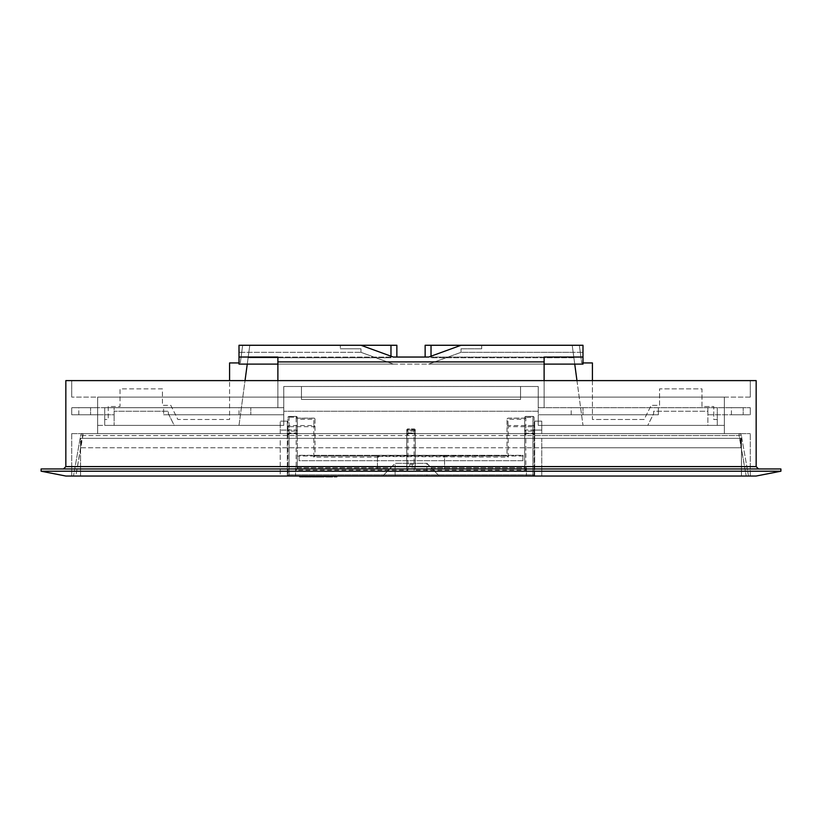 <?xml version="1.0" encoding="UTF-8"?>
<svg xmlns="http://www.w3.org/2000/svg" width="822" height="822" viewBox="0 0 822 822"><rect width="100%" height="100%" fill="white"/><g stroke="black" fill="none" stroke-linecap="round" stroke-linejoin="round"><path stroke-width="0.62" stroke-dasharray="4.11 3.08" d="M750.27 397.098L71.73 397.098L750.27 397.098L750.27 380.607L71.73 380.607L71.73 397.098L71.73 380.607L750.27 380.607L750.27 397.098M71.73 433.615L71.73 476.03L71.73 433.615L750.27 433.615L71.73 433.615M750.27 476.03L750.27 433.615L750.27 476.03L71.73 476.03L750.27 476.03M758.521 468.961L63.479 468.961L758.521 468.961L756.158 466.598L756.158 380.607L65.842 380.607L65.842 466.598L63.479 468.961M780.9 471.212L780.9 468.961L41.1 468.961L41.1 471.212L780.9 471.212L756.158 476.03L65.842 476.03L41.1 471.212M724.357 397.098L97.643 397.098L724.357 397.098L724.357 433.615L97.643 433.615L724.357 433.615L724.357 397.098M97.643 397.098L97.643 433.615L97.643 397.098M571.208 414.771L571.208 407.702L582.993 407.702L571.208 407.702L582.993 407.702L571.208 407.702L571.208 414.771L582.993 414.771L582.993 407.702L582.993 414.771L571.208 414.771M731.426 414.771L731.426 407.702L743.201 407.702L731.426 407.702L743.201 407.702L731.426 407.702L731.426 414.771L743.201 414.771L743.201 407.702L743.201 414.771L731.426 414.771M239.007 414.771L239.007 407.702L250.792 407.702L239.007 407.702L250.792 407.702L239.007 407.702L239.007 414.771L250.792 414.771L250.792 407.702L250.792 414.771L239.007 414.771M78.799 414.771L78.799 407.702L90.574 407.702L78.799 407.702L90.574 407.702L78.799 407.702L78.799 414.771L90.574 414.771L90.574 407.702L90.574 414.771L78.799 414.771M538.225 386.494L283.775 386.494L283.775 407.702L163.619 407.702L283.775 407.702L283.775 386.494L283.775 411.236L283.775 386.494L538.225 386.494L283.775 386.494L538.225 386.494L538.225 407.702L750.27 407.702L538.225 407.702L538.225 386.494L538.225 411.236L283.775 411.236L538.225 411.236L283.775 411.236L538.225 411.236L538.225 386.494M114.135 407.702L163.619 407.702L71.73 407.702L114.135 407.702L114.135 414.771L71.73 414.771L114.135 414.771L114.135 407.702M97.643 407.702L71.73 407.702L97.643 407.702L97.643 414.771L71.73 414.771L97.643 414.771L97.643 407.702M104.713 407.702L277.887 407.702L104.713 407.702L104.713 425.375L283.775 425.375L283.775 411.236L283.775 425.375L104.713 425.375L104.713 407.702M576.962 380.607L582.993 425.375L647.787 425.375L653.675 413.589L653.675 411.236L707.865 411.236L707.865 425.375L717.287 425.375L717.287 419.477L713.753 419.477L713.753 406.52L701.967 406.52L701.967 388.857L659.563 388.857L659.563 405.349L651.199 405.349L644.129 419.477L592.415 419.477L592.415 380.607M582.993 362.934L581.719 362.934L579.335 345.271L461.039 345.271L428.673 357.046L461.039 345.271L481.682 345.271L481.682 348.795L481.682 345.271L481.682 348.795L481.682 345.271L572.204 345.271L431.026 345.271L431.026 357.046L431.026 345.271L431.026 356.193L428.673 357.046L393.327 357.046L396.862 357.046L393.327 357.046L360.961 345.271L242.665 345.271L249.796 345.271L248.11 357.786L249.796 345.271L248.11 357.786L249.796 345.271L340.318 345.271L239.007 345.271L239.007 364.115L239.007 345.271L239.007 352.33L360.961 352.33L248.84 352.33L247.258 364.115L248.84 352.33L247.258 364.115L393.327 364.115L360.961 352.33L360.961 348.795L340.318 348.795L340.318 345.271L340.318 348.795L340.318 345.271L340.318 348.795L360.961 348.795L340.318 348.795L360.961 348.795L360.961 352.33L360.961 348.795L360.961 352.33L248.84 352.33L239.007 425.375L174.213 425.375L168.325 413.589L168.325 411.236L114.135 411.236L114.135 425.375L114.135 411.236L168.325 411.236L168.325 413.589L174.213 425.375L239.007 425.375L245.038 380.607M461.039 348.795L481.682 348.795L461.039 348.795L481.682 348.795L461.039 348.795L461.039 352.33L461.039 348.795M431.026 356.193L431.026 357.786L431.026 356.193L461.039 345.271L572.204 345.271L431.026 345.271L572.204 345.271L573.89 357.786L572.204 345.271L573.89 357.786L572.204 345.271L573.797 357.046L431.026 357.046L573.797 357.046L572.204 345.271L579.335 345.271L581.719 362.934L592.415 362.934L592.415 419.477L644.129 419.477L651.199 405.349L659.563 405.349L659.563 388.857L701.967 388.857L701.967 406.52L713.753 406.52L713.753 419.477L717.287 419.477L717.287 425.375L538.225 425.375L717.287 425.375L707.865 425.375L707.865 411.236L653.675 411.236L653.675 413.589L647.787 425.375L582.993 425.375L573.16 352.33L461.039 352.33L428.673 364.115L461.039 352.33L573.16 352.33L574.742 364.115L428.673 364.115L461.039 352.33L428.673 364.115L247.258 364.115M538.225 414.771L658.381 414.771L538.225 414.771L658.381 414.771L538.225 414.771L538.225 407.702L538.225 425.375L538.225 411.236L538.225 425.375L724.357 425.375L538.225 425.375L538.225 414.771M707.865 414.771L750.27 414.771L707.865 414.771L750.27 414.771L707.865 414.771L707.865 407.702L707.865 414.771M239.007 362.934L229.585 362.934L229.585 419.477L177.871 419.477L170.801 405.349L162.437 405.349L162.437 388.857L120.033 388.857L120.033 406.52L108.247 406.52L108.247 419.477L104.713 419.477L108.247 419.477L108.247 406.52L120.033 406.52L120.033 388.857L162.437 388.857L162.437 405.349L170.801 405.349L177.871 419.477L229.585 419.477L229.585 380.607M104.713 419.477L104.713 425.375L104.713 419.477M240.281 362.934L242.665 345.271L240.281 362.934M163.619 414.771L283.775 414.771L163.619 414.771L283.775 414.771L163.619 414.771L163.619 407.702L163.619 414.771M97.643 425.375L97.643 414.771L97.643 425.375L283.775 425.375L97.643 425.375M396.862 357.046L396.862 345.271L390.974 345.271L390.974 357.786L248.11 357.786L390.974 357.786L390.974 345.271L249.796 345.271L248.203 357.046L249.796 345.271L390.974 345.271L390.974 357.046L248.203 357.046L390.974 357.046L390.974 345.271L249.796 345.271L360.961 345.271L393.327 357.046L360.961 345.271L340.318 345.271L360.961 345.271M574.742 364.115L573.16 352.33L574.742 364.115L393.327 364.115L360.961 352.33L393.327 364.115L360.961 352.33L239.007 352.33L239.007 364.115L277.887 364.115L277.887 357.046L277.887 407.702L277.887 357.046L239.007 357.046M461.039 345.271L582.993 345.271L582.993 352.33L461.039 352.33L582.993 352.33L582.993 364.115L582.993 345.271L582.993 364.115L544.113 364.115L544.113 357.046L544.113 361.896L277.887 361.896M582.993 357.046L544.113 357.046L544.113 364.115L428.673 364.115L544.113 364.115L544.113 407.702L544.113 364.115M425.138 357.046L425.138 345.271L431.026 345.271L431.026 357.786L431.026 345.271M390.974 345.271L390.974 356.193M573.89 357.786L431.026 357.786L573.89 357.786M393.327 364.115L277.887 364.115L393.327 364.115M544.113 361.896L544.113 380.607L277.887 380.607L277.887 407.702L277.887 364.115M544.113 380.607L277.887 380.607L544.113 380.607L544.113 407.702L544.113 380.607L277.887 380.607M301.448 399.451L301.448 386.494L301.448 399.451L520.552 399.451L301.448 399.451L301.448 386.494L301.448 399.451L520.552 399.451L520.552 386.494L520.552 399.451L301.448 399.451L301.448 386.494L301.448 399.451L520.552 399.451L520.552 386.494L520.552 399.451L520.552 386.494L520.552 399.451L301.448 399.451L301.448 386.494L301.448 399.451L520.552 399.451L520.552 386.494L520.552 399.451L301.448 399.451M717.287 425.375L717.287 407.702L717.287 425.375M724.357 414.771L724.357 425.375L724.357 414.771M71.73 414.771L71.73 407.702L71.73 414.771M283.775 425.375L283.775 407.702L283.775 425.375M658.381 414.771L658.381 407.702L658.381 414.771M750.27 414.771L750.27 407.702L750.27 414.771M280.24 433.615L287.31 433.615L287.31 476.03L287.31 421.131L287.31 433.615L280.24 433.615L280.24 430.081L287.31 430.081L280.24 430.081L280.24 421.131L287.31 421.131L280.24 421.131L280.24 433.615M534.69 435.568L534.69 421.131L534.69 433.615L541.76 433.615L541.76 421.131L541.76 433.615L82.95 433.615A2.353 2.353 0 0 0 80.628 435.568L73.497 476.03L80.628 435.568L739.05 435.568L534.69 435.568L534.69 476.03L75.819 476.03L746.181 476.03L534.69 476.03L534.69 433.615L739.05 433.615L82.95 433.615A2.353 2.353 0 0 0 80.628 435.568L82.95 435.568L75.819 476.03L73.497 476.03L75.819 476.03L82.95 433.615A2.353 2.353 0 0 0 80.628 435.568M522.915 460.71L522.915 455.296L299.085 455.296L299.085 460.71L522.915 460.71L522.915 455.296L299.085 455.296L299.085 460.71L522.915 460.71M541.76 476.03L541.76 438.332L541.76 447.754L740.848 447.754L740.848 438.332L541.76 438.332L541.76 447.754L81.152 447.754L81.152 438.332L740.848 438.332L740.848 447.754L81.152 447.754L81.152 438.332L280.24 438.332L80.566 438.332L80.566 476.03L741.434 476.03L541.76 476.03L541.76 438.332L741.434 438.332L741.434 476.03L741.434 438.332L80.566 438.332L80.566 476.03L280.24 476.03L280.24 438.332L541.76 438.332L280.24 438.332L280.24 476.03L541.76 476.03M748.503 476.03L741.372 435.568L748.503 476.03L746.181 476.03L748.503 476.03M741.372 435.568A2.353 2.353 0 0 0 739.05 433.615L746.181 476.03L739.05 435.568L741.372 435.568A2.353 2.353 0 0 0 739.05 433.615L739.05 435.568L741.372 435.568A2.353 2.353 0 0 0 739.05 433.615M541.76 421.131L534.69 421.131L541.76 421.131M541.76 430.081L534.69 430.081L541.76 430.081M299.681 476.03L299.681 476.729L301.89 476.729L301.89 476.03L299.681 476.03L303.637 476.03L301.89 476.03L301.89 476.729L303.637 476.729L303.637 476.03M306.277 476.729L309.575 476.729L306.277 476.729L306.277 476.03L309.688 476.03L304.459 476.03L311.384 476.03L306.277 476.03M318.258 476.03L318.268 476.729L318.248 476.03M316.881 476.729L314.086 476.729L317.251 476.729L317.251 476.03L313.727 476.03M334.235 476.03L336.845 476.03L334.235 476.03L334.256 476.729L336.845 476.729L336.845 476.03L334.256 476.03L334.256 476.729L336.845 476.729L336.845 476.03M336.249 476.729L334.842 476.729L334.842 476.03L336.249 476.03L336.249 476.729M318.638 476.729L313.932 476.729L313.932 476.03L318.638 476.03L312.206 476.03L318.597 476.729M395.094 476.03L395.094 463.495L390.871 467.78L295.55 467.78L390.871 467.78L382.723 476.03L295.55 476.03L526.45 476.03L439.277 476.03L426.906 463.3L395.094 463.3L426.906 463.3L395.094 463.3L382.723 476.03L426.906 476.03L426.906 463.495L431.129 467.78L526.45 467.78L431.129 467.78L439.277 476.03L426.906 476.03M378.603 456.467L508.191 457.176L508.191 426.669L532.923 426.669L532.923 474.849L287.895 474.849A1.182 1.182 0 0 0 289.077 476.03A1.182 1.182 0 0 1 287.895 474.849A1.182 1.182 0 0 0 289.077 476.03L532.923 476.03L289.077 476.03L289.077 426.669L313.809 426.669L313.809 457.176L378.603 457.176L378.603 456.467L377.421 455.296L377.421 468.961L297.317 468.961L297.317 417.597L297.317 433.43L296.146 432.999L296.146 417.155L289.077 417.155L287.895 417.597L287.895 474.849L287.895 417.597A1.182 1.11 -0 0 1 289.077 416.487L296.146 416.487L296.146 418.193L313.809 418.193L313.809 425.56L289.077 425.56L289.077 416.415L296.146 416.415L289.077 416.415A1.182 1.182 0 0 0 287.895 417.597A1.182 1.182 0 0 1 289.077 416.415A1.182 1.182 0 0 0 287.895 417.597M330.886 476.729L330.886 476.03L332.602 476.03L326.57 476.03L330.886 476.03L330.886 476.729L332.602 476.729L332.602 476.03M319.265 476.03L319.666 476.729L325.584 476.729L321.207 476.729L321.207 476.03L323.94 476.03L319.265 476.03L325.584 476.03L321.34 476.03L324.187 476.03L324.187 476.729L321.34 476.729L323.344 476.729L323.344 476.03L321.34 476.03L321.34 476.729L321.34 476.03M295.55 467.78L295.55 476.03L295.55 467.78M526.45 467.78L526.45 476.03L526.45 467.78M444.579 468.961L297.317 468.961L406.756 468.961L406.756 430.081L407.938 428.909L414.062 428.909L407.938 428.909A1.182 1.182 0 0 0 406.756 430.081L407.938 429.649L407.938 432.999L414.062 432.999L414.062 429.649L407.938 429.649L407.938 428.909A1.182 1.182 0 0 0 406.756 430.081L415.244 430.081L415.244 468.961L524.683 468.961L444.579 468.961L444.579 455.296L377.421 455.296L507.01 456.005L507.01 418.901L507.01 456.005L444.579 456.005L444.579 468.961L524.683 468.961L524.683 419.302L507.01 419.302M314.99 419.302L314.99 456.005L377.421 456.005L314.99 456.005L314.99 419.302L297.317 419.302M289.077 416.415L289.077 432.999L296.146 432.999L297.317 434.91L297.317 431.118L297.317 468.961L297.317 456.005L524.683 456.005L297.317 456.005L297.317 468.961L296.146 470.133L296.146 431.118L289.077 431.118L289.077 474.849L532.923 474.849L532.923 431.118L525.854 431.118L525.854 470.133L414.062 470.133L415.244 468.961L412.182 468.961L524.683 468.961L524.683 419.302M297.317 468.961L409.818 468.961L406.756 468.961L406.756 434.746A1.182 1.089 180 0 1 407.938 433.656L407.938 430.019L414.062 430.019A1.182 1.089 180 0 1 415.244 431.118A1.182 1.182 0 0 0 414.062 429.937L414.062 431.118L407.938 431.118L407.938 470.133L296.146 470.133M415.244 468.961L415.244 464.245L412.182 464.245L412.182 468.961M524.683 456.005L524.683 468.961L524.683 456.005M412.182 464.245L409.818 464.245L409.818 468.961M297.317 434.91L297.317 433.43M534.105 431.118A1.182 1.182 0 0 0 532.923 429.937L532.923 431.118L534.105 431.118A1.182 1.089 -0 0 0 532.923 430.019L532.923 433.739L534.105 434.91L534.105 431.118L534.105 474.849L534.105 417.597L534.105 433.43L532.923 432.999L532.923 417.155L524.683 417.597A1.182 1.11 -0 0 1 525.854 416.487L532.923 416.487L532.923 425.56A1.182 1.11 180 0 1 534.105 426.669L532.923 426.669L532.923 425.56L508.191 425.56A1.182 1.11 -0 0 0 507.01 426.669L508.191 426.669L507.78 418.121L525.453 418.121L524.683 418.901M534.105 434.91L534.105 433.43M532.923 416.415L525.854 416.415L532.923 416.487A1.182 1.11 -0 0 1 534.105 417.597A1.182 1.182 0 0 0 532.923 416.415A1.182 1.182 0 0 1 534.105 417.597L532.923 417.155L532.923 416.415A1.182 1.182 0 0 1 534.105 417.597M409.818 464.245L415.244 464.245L415.244 430.081L414.062 428.909L414.062 429.649L415.244 430.081A1.182 1.182 0 0 0 414.062 428.909A1.182 1.182 0 0 1 415.244 430.081M406.756 431.118L407.938 431.118L407.938 429.937A1.182 1.182 0 0 0 406.756 431.118A1.182 1.089 180 0 1 407.938 430.019L414.062 429.937L414.062 433.656L406.756 433.43L406.756 430.081M406.756 433.43L406.756 434.746M377.421 468.961L377.421 455.296M377.421 456.005L378.603 457.176M443.397 456.467L444.579 455.296M314.99 456.005L313.809 457.176M443.397 457.176L444.579 456.005M508.191 457.176L507.01 456.005M314.99 426.669A1.182 1.11 -0 0 0 313.809 425.56L313.809 426.669L314.99 426.669M287.895 426.669A1.182 1.11 180 0 1 289.077 425.56L289.077 426.669L287.895 426.669M314.99 418.901L314.22 418.121L296.547 418.121L297.317 418.901M534.105 434.746A1.182 1.089 0 0 0 532.923 433.656L525.854 433.739L525.854 416.415L525.854 418.193L508.191 418.193L507.01 418.901M297.317 417.597A1.182 1.11 -0 0 0 296.146 416.487L297.317 417.597A1.182 1.182 0 0 0 296.146 416.415A1.182 1.182 0 0 1 297.317 417.597A1.182 1.182 0 0 0 296.146 416.415M525.854 416.415A1.182 1.182 0 0 0 524.683 417.597A1.182 1.182 0 0 1 525.854 416.415A1.182 1.182 0 0 0 524.683 417.597M532.923 476.03A1.182 1.182 0 0 0 534.105 474.849A1.182 1.182 0 0 1 532.923 476.03L532.923 474.849L534.105 474.849A1.182 1.182 0 0 1 532.923 476.03L532.923 474.849L534.105 474.849M297.317 431.118A1.182 1.182 0 0 0 296.146 429.937L289.077 430.019L296.146 429.937L296.146 431.118L297.317 431.118A1.182 1.089 -0 0 0 296.146 430.019L296.146 433.656L289.077 433.656L289.077 430.019A1.182 1.089 -0 0 0 287.895 431.118L289.077 431.118L289.077 429.937A1.182 1.182 0 0 0 287.895 431.118M524.683 434.746A1.182 1.089 -0 0 1 525.854 433.656L525.854 430.019A1.182 1.089 -0 0 0 524.683 431.118L525.854 431.118L525.854 429.937L532.923 430.019L525.854 429.937A1.182 1.182 0 0 0 524.683 431.118M406.756 468.961L407.938 470.133M525.854 470.133L524.683 468.961M326.57 476.729L328.286 476.729M323.94 476.729L323.94 476.03L323.909 476.729L321.34 476.729M322.614 476.729L322.614 476.03M325.584 476.729L325.584 476.03M312.206 476.729L314.086 476.729M314.086 476.03L316.881 476.03M304.459 476.729L311.384 476.729M304.489 476.729L309.688 476.729L304.489 476.729M306.257 476.729L306.257 476.03M307.921 476.729L307.921 476.03M309.688 476.729L309.688 476.03M309.575 476.729L309.575 476.03M65.842 466.598L756.158 466.598M287.31 435.568L82.95 435.568L82.95 433.615M414.062 470.133L414.062 431.118L415.244 431.118M524.683 433.43L532.923 432.999L532.923 433.739L525.854 433.739L524.683 434.91M287.895 434.746A1.182 1.089 -0 0 1 289.077 433.656L289.077 432.999L287.895 433.43M287.895 474.849L289.077 474.849L289.077 476.03M287.895 434.91L289.077 433.739L296.146 433.656A1.182 1.089 0 0 1 297.317 434.746M415.244 433.43L414.062 432.999L414.062 433.656A1.182 1.089 180 0 1 415.244 434.746M415.244 434.91L414.062 433.739L407.938 433.739L406.756 434.91M301.89 476.729L301.89 476.03"/><path stroke-width="1.23" d="M63.479 468.961L65.842 466.598L65.842 380.607L756.158 380.607L756.158 466.598L758.521 468.961M41.1 471.212L41.1 468.961L780.9 468.961L780.9 471.212L41.1 471.212L65.842 476.03L756.158 476.03L780.9 471.212M592.415 380.607L592.415 362.934L582.993 362.934M574.742 364.115L576.962 380.607M247.258 364.115L245.038 380.607M229.585 380.607L229.585 362.934L239.007 362.934M396.862 357.046L396.862 345.271L360.961 345.271L393.327 357.046L428.673 357.046L461.039 345.271L431.026 345.271L431.026 356.193M461.039 345.271L582.993 345.271L582.993 364.115L544.113 364.115M582.993 357.046L544.113 357.046L544.113 361.896L277.887 361.896L277.887 380.607M390.974 345.271L390.974 356.193M431.026 345.271L425.138 345.271L425.138 357.046M277.887 361.896L277.887 357.046L239.007 357.046L239.007 345.271L360.961 345.271M277.887 364.115L239.007 364.115L239.007 357.046M544.113 361.896L544.113 380.607M334.235 476.729L334.235 476.03L334.235 476.729L336.845 476.729L336.845 476.03M311.384 476.729L311.384 476.03L311.384 476.729L304.459 476.729L304.459 476.03L304.459 476.729M330.886 476.03L330.886 476.729L328.286 476.729L332.602 476.729L332.602 476.03M326.57 476.03L326.57 476.729L328.286 476.729L328.286 476.03M323.909 476.729L319.265 476.729L319.265 476.03M321.34 476.729L321.34 476.03M318.844 476.03L318.844 476.729L316.922 476.729L316.922 476.03M313.727 476.03L313.727 476.729L313.932 476.03L313.932 476.729L316.922 476.729M318.638 476.03L318.638 476.729L312.206 476.729L312.206 476.03M307.921 476.729L307.921 476.03M304.489 476.729L304.489 476.03M301.89 476.03L301.89 476.729L303.637 476.729L303.637 476.03M301.89 476.729L299.681 476.729L299.681 476.03M756.158 466.598L65.842 466.598M318.597 476.729L318.597 476.03M325.759 476.729L325.759 476.03"/></g></svg>
